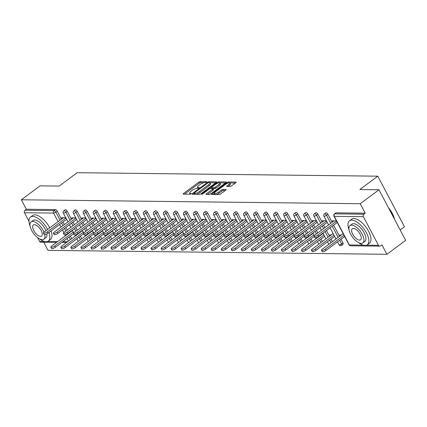 <?xml version="1.0" encoding="UTF-8"?>
<svg xmlns="http://www.w3.org/2000/svg" width="427" height="427" viewBox="0 0 427 427"><rect width="100%" height="100%" fill="white"/><g stroke="black" fill="none" stroke-linecap="round" stroke-linejoin="round"><path stroke-width="0.64" d="M206.673 182.164L206.817 181.721L200.119 181.64A1.174 0.342 -27.8 0 0 198.646 182.26L183.535 193.506A1.174 0.342 -27.8 0 0 183.124 194.061A1.174 0.342 -27.8 0 0 183.327 194.141L190.026 194.216L191.339 193.399L190.335 193.335A3.758 1.094 -27.8 0 1 189.7 193.084A3.758 1.094 -27.8 0 1 191.002 191.312L192.262 190.373A3.758 1.094 -27.8 0 1 196.97 188.398L198.865 187.976L199.147 187.586L198.144 187.522A3.758 1.094 -27.8 0 1 197.509 187.272A3.758 1.094 -27.8 0 1 198.811 185.499L200.071 184.56A3.758 1.094 -27.8 0 1 204.773 182.585L206.673 182.164M230.057 186.466A1.174 0.342 -27.8 0 0 231.525 185.846L235.763 182.692A1.174 0.342 -27.8 0 0 236.174 182.137A1.174 0.342 -27.8 0 0 235.976 182.057L228.53 181.971A1.174 0.342 -27.8 0 0 227.063 182.591L211.947 193.837A1.174 0.342 -27.8 0 0 211.541 194.392A1.174 0.342 -27.8 0 0 211.739 194.472L219.179 194.557A1.174 0.342 -27.8 0 0 220.652 193.938L225.771 190.127A1.174 0.342 -27.8 0 0 226.182 189.572A1.174 0.342 -27.8 0 0 225.984 189.492L222.798 189.455A1.174 0.342 -27.8 0 0 221.325 190.074L218.789 191.963A3.138 0.913 -27.8 0 1 214.322 193.41A3.138 0.913 -27.8 0 1 215.411 191.926L225.36 184.523A3.138 0.913 -27.8 0 1 229.827 183.076A3.138 0.913 -27.8 0 1 228.739 184.56L227.079 185.793A1.174 0.342 -27.8 0 0 226.673 186.348A1.174 0.342 -27.8 0 0 226.87 186.428L230.057 186.466M21.35 199.783L40.085 185.841L59.23 186.065L77.196 172.695L377.788 176.18L359.828 189.551L378.979 189.775L360.244 203.716L21.35 199.783L26.341 209.246L24.969 210.26L54.08 210.602L55.446 209.582L26.341 209.246M216.147 182.462A1.174 0.342 -27.8 0 0 216.558 181.907A1.174 0.342 -27.8 0 0 216.356 181.833L208.915 181.742A1.174 0.342 -27.8 0 0 207.447 182.361L192.331 193.612A1.174 0.342 -27.8 0 0 191.926 194.162A1.174 0.342 -27.8 0 0 192.123 194.242L199.564 194.328A1.174 0.342 -27.8 0 0 201.037 193.709L216.147 182.462M218.725 181.859L226.166 181.945A1.174 0.342 -27.8 0 1 226.363 182.019A1.174 0.342 -27.8 0 1 225.958 182.575L210.842 193.826A1.174 0.342 -27.8 0 1 209.374 194.44L206.188 194.408A1.174 0.342 -27.8 0 1 205.99 194.328A1.174 0.342 -27.8 0 1 206.396 193.773L212.529 189.209A1.174 0.342 -27.8 0 0 212.934 188.654A1.174 0.342 -27.8 0 0 212.737 188.579L210.623 188.553A1.174 0.342 -27.8 0 0 209.15 189.172L202.772 193.922L201.603 194.301L201.886 193.911L217.252 182.473A1.174 0.342 -27.8 0 1 218.725 181.859L219.216 182.799M400.168 229.972L404.465 226.774L377.788 176.18M56.54 242.392L40.848 242.21A1.793 1.511 -89.3 0 1 39.583 241.372L37.603 237.615M28.999 221.287L24.488 212.737A1.793 1.511 -89.3 0 1 24.969 210.26M43.735 242.242L48.021 250.377L386.915 254.305L405.65 240.364L378.979 189.775M360.244 203.716L365.229 213.174L363.863 214.194A1.793 1.511 90.7 0 0 363.377 216.665L378.477 245.301A1.793 1.511 90.7 0 0 379.742 246.139A1.793 1.511 90.7 0 0 380.558 245.867L381.93 244.847L386.915 254.305M69.574 232.688L69.42 232.389M62.161 218.624L61.675 217.701L65.779 217.749M70.658 231.882L70.113 231.877M327.861 214.253L326.495 215.267A1.793 0.811 53.3 0 0 324.728 213.74A1.793 0.811 -126.7 0 0 324.461 213.82L325.828 212.801A1.793 0.811 53.3 0 1 326.1 212.721A1.793 0.811 53.3 0 1 327.861 214.253L332.099 222.291M333.62 225.178L339.518 236.355M341.04 239.243L342.961 242.888A1.793 0.811 53.3 0 1 343.068 244.313L341.696 245.333A1.793 0.811 -126.7 0 0 341.589 243.902L342.961 242.888M363.377 216.665L334.272 216.329A1.793 1.511 90.7 0 1 334.752 213.858A1.793 0.811 -126.7 0 0 334.485 213.938L335.852 212.918A1.793 0.811 53.3 0 1 336.124 212.838L334.752 213.858L363.863 214.194M365.229 213.174L336.124 212.838M55.446 209.582A1.793 0.811 53.3 0 1 57.213 211.109L61.451 219.152M62.972 222.035L64.317 224.591M65.838 227.479L67.188 230.036M68.71 232.918L68.864 233.217M70.386 236.099L71.736 238.656M330.204 235.709L329.772 234.887L331.283 234.909M322.791 221.645L322.3 220.722L326.409 220.77M307.814 214.018L306.447 215.037A1.793 0.811 53.3 0 0 304.681 213.505A1.793 0.811 -126.7 0 0 304.408 213.585L305.78 212.566A1.793 0.811 53.3 0 1 306.052 212.491A1.793 0.811 53.3 0 1 307.814 214.018L312.052 222.056M313.573 224.944L314.923 227.5M316.444 230.383L317.789 232.939M319.311 235.827L319.471 236.12M320.992 239.008L322.337 241.565M310.157 235.48L309.997 235.181M311.235 234.674L310.691 234.669M302.738 221.416L302.252 220.492L306.362 220.54M287.766 213.783L286.4 214.802A1.793 0.811 53.3 0 0 284.633 213.276A1.793 0.811 -126.7 0 0 284.361 213.356L285.732 212.336A1.793 0.811 53.3 0 1 285.999 212.256A1.793 0.811 53.3 0 1 287.766 213.783L292.004 221.826M293.525 224.709L294.876 227.265M296.397 230.153L297.742 232.71M299.263 235.592L299.418 235.891M300.939 238.773L302.289 241.33M290.109 235.245L289.949 234.946M291.187 234.439L290.643 234.434M282.69 221.181L282.204 220.257L286.314 220.305M267.718 213.553L266.347 214.573A1.793 0.811 53.3 0 0 264.585 213.041A1.793 0.811 -126.7 0 0 264.313 213.121L265.685 212.102A1.793 0.811 53.3 0 1 265.952 212.022A1.793 0.811 53.3 0 1 267.718 213.553L271.956 221.592M273.477 224.479L274.828 227.036M276.349 229.918L277.694 232.475M279.215 235.362L279.37 235.656M280.891 238.544L282.242 241.1M270.056 235.01L269.901 234.717M271.14 234.209L270.595 234.204M262.642 220.946L262.157 220.022L266.267 220.07M247.671 213.319L246.299 214.338A1.793 0.811 53.3 0 0 244.538 212.811A1.793 0.811 -126.7 0 0 244.265 212.892L245.637 211.872A1.793 0.811 53.3 0 1 245.904 211.792A1.793 0.811 53.3 0 1 247.671 213.319L251.909 221.362M253.43 224.244L254.775 226.801M256.296 229.689L257.646 232.245M259.168 235.128L259.322 235.426M260.844 238.309L262.194 240.865M250.008 234.781L249.854 234.482M251.092 233.975L250.548 233.969M242.595 220.716L242.109 219.793L246.214 219.841M227.623 213.089L226.251 214.108A1.793 0.811 53.3 0 0 224.49 212.577A1.793 0.811 -126.7 0 0 224.218 212.657L225.584 211.637A1.793 0.811 53.3 0 1 225.856 211.557A1.793 0.811 53.3 0 1 227.623 213.089L231.861 221.127M233.382 224.015L234.727 226.572M236.248 229.454L237.599 232.01M239.12 234.898L239.275 235.192M240.796 238.079L242.146 240.636M229.961 234.546L229.806 234.252M231.044 233.745L230.495 233.734M222.547 220.481L222.061 219.558L226.166 219.606M207.57 212.854L206.204 213.874A1.793 0.811 53.3 0 0 204.442 212.347A1.793 0.811 -126.7 0 0 204.17 212.422L205.536 211.408A1.793 0.811 53.3 0 1 205.809 211.328A1.793 0.811 53.3 0 1 207.57 212.854L211.813 220.898M213.335 223.78L214.68 226.337M216.201 229.224L217.551 231.781M219.072 234.663L219.227 234.962M220.748 237.844L222.099 240.401M209.913 234.316L209.758 234.017M210.997 233.51L210.447 233.505M202.499 220.252L202.014 219.329L206.118 219.377M187.522 212.625L186.156 213.639A1.793 0.811 53.3 0 0 184.389 212.112A1.793 0.811 -126.7 0 0 184.122 212.192L185.489 211.173A1.793 0.811 53.3 0 1 185.761 211.093A1.793 0.811 53.3 0 1 187.522 212.625L191.766 220.663M193.287 223.551L194.632 226.102M196.153 228.989L197.504 231.546M199.025 234.434L199.179 234.727M200.701 237.615L202.046 240.171M189.866 234.081L189.711 233.788M190.944 233.275L190.399 233.27M182.452 220.017L181.966 219.094L186.071 219.142M167.475 212.39L166.108 213.409A1.793 0.811 53.3 0 0 164.342 211.877A1.793 0.811 -126.7 0 0 164.075 211.957L165.441 210.938A1.793 0.811 53.3 0 1 165.713 210.863A1.793 0.811 53.3 0 1 167.475 212.39L171.713 220.428M173.234 223.316L174.584 225.872M176.105 228.755L177.456 231.311M178.977 234.199L179.132 234.492M180.653 237.38L181.998 239.937M169.818 233.852L169.663 233.553M170.896 233.046L170.352 233.041M162.404 219.782L161.913 218.864L166.023 218.912M147.427 212.155L146.061 213.174A1.793 0.811 53.3 0 0 144.294 211.648A1.793 0.811 -126.7 0 0 144.027 211.728L145.393 210.708A1.793 0.811 53.3 0 1 145.666 210.628A1.793 0.811 53.3 0 1 147.427 212.155L151.665 220.199M153.186 223.081L154.537 225.637M156.058 228.525L157.403 231.082M158.924 233.964L159.084 234.263M160.605 237.145L161.95 239.702M149.77 233.617L149.615 233.318M150.848 232.811L150.304 232.806M142.356 219.553L141.865 218.629L145.975 218.677M127.379 211.925L126.013 212.945A1.793 0.811 53.3 0 0 124.246 211.413A1.793 0.811 -126.7 0 0 123.974 211.493L125.346 210.474A1.793 0.811 53.3 0 1 125.618 210.394A1.793 0.811 53.3 0 1 127.379 211.925L131.617 219.964M133.139 222.851L134.489 225.408M136.01 228.29L137.355 230.847M138.876 233.734L139.037 234.028M140.558 236.916L141.903 239.472M129.723 233.382L129.562 233.089M130.801 232.582L130.256 232.576M122.303 219.318L121.818 218.394L125.928 218.443M107.332 211.691L105.96 212.71A1.793 0.811 53.3 0 0 104.199 211.184A1.793 0.811 -126.7 0 0 103.926 211.264L105.298 210.244A1.793 0.811 53.3 0 1 105.565 210.164A1.793 0.811 53.3 0 1 107.332 211.691L111.57 219.734M113.091 222.616L114.441 225.173M115.963 228.061L117.308 230.617M118.829 233.5L118.984 233.799M120.505 236.681L121.855 239.237M109.675 233.153L109.515 232.854M110.753 232.347L110.209 232.341M102.256 219.088L101.77 218.165L105.88 218.213M87.284 211.461L85.912 212.481A1.793 0.811 53.3 0 0 84.151 210.949A1.793 0.811 -126.7 0 0 83.879 211.029L85.251 210.009A1.793 0.811 53.3 0 1 85.517 209.929A1.793 0.811 53.3 0 1 87.284 211.461L91.522 219.499M93.043 222.387L94.394 224.944M95.915 227.826L97.26 230.383M98.781 233.27L98.936 233.564M100.457 236.451L101.807 239.008M89.622 232.918L89.467 232.624M90.705 232.117L90.161 232.107M82.208 218.854L81.722 217.93L85.832 217.978M67.236 211.226L65.865 212.246A1.793 0.811 53.3 0 0 64.103 210.719A1.793 0.811 -126.7 0 0 63.831 210.794L65.203 209.78A1.793 0.811 53.3 0 1 65.47 209.7A1.793 0.811 53.3 0 1 67.236 211.226L71.474 219.27M72.996 222.152L74.341 224.709M75.862 227.596L77.212 230.153M78.733 233.035L78.888 233.334M80.409 236.216L81.76 238.773M72.184 218.736L71.699 217.818L75.803 217.861M79.598 232.8L79.443 232.507M80.682 232L80.137 231.994M77.26 211.344L75.889 212.363A1.793 0.811 53.3 0 0 74.127 210.831A1.793 0.811 -126.7 0 0 73.855 210.911L75.227 209.892A1.793 0.811 53.3 0 1 75.494 209.812A1.793 0.811 53.3 0 1 77.26 211.344L81.498 219.382M83.019 222.27L84.365 224.826M85.886 227.708L87.236 230.265M88.757 233.153L88.912 233.446M90.433 236.334L91.784 238.89M92.232 218.971L91.746 218.048L95.856 218.096M99.651 233.035L99.491 232.742M100.729 232.229L100.185 232.224M97.308 211.578L95.936 212.593A1.793 0.811 53.3 0 0 94.175 211.066A1.793 0.811 -126.7 0 0 93.903 211.146L95.274 210.127A1.793 0.811 53.3 0 1 95.541 210.047A1.793 0.811 53.3 0 1 97.308 211.578L101.546 219.617M103.067 222.499L104.418 225.056M105.939 227.943L107.284 230.5M108.805 233.382L108.96 233.681M110.481 236.563L111.831 239.12M112.28 219.206L111.794 218.282L115.904 218.33M119.699 233.27L119.539 232.971M120.777 232.464L120.233 232.459M117.356 211.808L115.989 212.827A1.793 0.811 53.3 0 0 114.222 211.296A1.793 0.811 -126.7 0 0 113.95 211.376L115.322 210.356A1.793 0.811 53.3 0 1 115.589 210.281A1.793 0.811 53.3 0 1 117.356 211.808L121.594 219.846M123.115 222.734L124.465 225.291M125.986 228.178L127.331 230.729M128.853 233.617L129.007 233.916M130.529 236.798L131.879 239.355M132.327 219.435L131.842 218.512L135.951 218.56M139.746 233.5L139.586 233.206M140.825 232.699L140.28 232.688M137.403 212.043L136.037 213.062A1.793 0.811 53.3 0 0 134.27 211.53A1.793 0.811 -126.7 0 0 133.998 211.611L135.37 210.591A1.793 0.811 53.3 0 1 135.642 210.511A1.793 0.811 53.3 0 1 137.403 212.043L141.641 220.081M143.162 222.969L144.513 225.525M146.034 228.408L147.379 230.964M148.9 233.852L149.06 234.145M150.582 237.033L151.927 239.59M152.38 219.67L151.889 218.747L155.999 218.795M159.794 233.734L159.639 233.436M160.872 232.928L160.328 232.923M157.451 212.272L156.085 213.292A1.793 0.811 53.3 0 0 154.318 211.765A1.793 0.811 -126.7 0 0 154.051 211.84L155.417 210.826A1.793 0.811 53.3 0 1 155.69 210.746A1.793 0.811 53.3 0 1 157.451 212.272L161.689 220.316M163.21 223.198L164.56 225.755M166.082 228.642L167.427 231.199M168.948 234.081L169.108 234.38M170.629 237.263L171.974 239.819M172.428 219.9L171.942 218.976L176.047 219.024M179.842 233.964L179.687 233.67M180.92 233.163L180.375 233.158M177.499 212.507L176.132 213.527A1.793 0.811 53.3 0 0 174.365 211.995A1.793 0.811 -126.7 0 0 174.099 212.075L175.465 211.055A1.793 0.811 53.3 0 1 175.737 210.975A1.793 0.811 53.3 0 1 177.499 212.507L181.742 220.545M183.263 223.433L184.608 225.99M186.129 228.872L187.48 231.429M189.001 234.316L189.156 234.61M190.677 237.497L192.022 240.054M192.476 220.135L191.99 219.211L196.094 219.259M199.889 234.199L199.735 233.9M200.968 233.393L200.423 233.388M197.546 212.737L196.18 213.756A1.793 0.811 53.3 0 0 194.418 212.23A1.793 0.811 -126.7 0 0 194.146 212.31L195.513 211.29A1.793 0.811 53.3 0 1 195.785 211.21A1.793 0.811 53.3 0 1 197.546 212.737L201.79 220.78M203.311 223.663L204.656 226.219M206.177 229.107L207.527 231.664M209.049 234.546L209.203 234.845M210.724 237.727L212.07 240.284M212.523 220.364L212.038 219.446L216.142 219.489M219.937 234.428L219.782 234.135M221.021 233.628L220.471 233.622M217.599 212.972L216.227 213.991A1.793 0.811 53.3 0 0 214.466 212.459A1.793 0.811 -126.7 0 0 214.194 212.539L215.56 211.52A1.793 0.811 53.3 0 1 215.832 211.445A1.793 0.811 53.3 0 1 217.599 212.972L221.837 221.01M223.358 223.897L224.703 226.454M226.225 229.336L227.575 231.893M229.096 234.781L229.251 235.074M230.772 237.962L232.123 240.518M232.571 220.599L232.085 219.675L236.19 219.724M239.985 234.663L239.83 234.37M241.068 233.857L240.518 233.852M237.647 213.206L236.275 214.221A1.793 0.811 53.3 0 0 234.514 212.694A1.793 0.811 -126.7 0 0 234.242 212.774L235.608 211.755A1.793 0.811 53.3 0 1 235.88 211.675A1.793 0.811 53.3 0 1 237.647 213.206L241.885 221.245M243.406 224.127L244.751 226.684M246.272 229.571L247.623 232.128M249.144 235.01L249.299 235.309M250.82 238.191L252.17 240.748M252.619 220.834L252.133 219.91L256.237 219.958M260.032 234.898L259.878 234.599M261.116 234.092L260.571 234.087M257.695 213.436L256.323 214.455A1.793 0.811 53.3 0 0 254.561 212.929A1.793 0.811 -126.7 0 0 254.289 213.004L255.661 211.984A1.793 0.811 53.3 0 1 255.928 211.909A1.793 0.811 53.3 0 1 257.695 213.436L261.932 221.474M263.454 224.362L264.804 226.918M266.325 229.806L267.67 232.363M269.191 235.245L269.346 235.544M270.867 238.426L272.218 240.983M272.666 221.063L272.18 220.14L276.29 220.188M280.085 235.128L279.925 234.834M281.163 234.327L280.619 234.316M277.742 213.671L276.37 214.69A1.793 0.811 53.3 0 0 274.609 213.158A1.793 0.811 -126.7 0 0 274.337 213.238L275.709 212.219A1.793 0.811 53.3 0 1 275.975 212.139A1.793 0.811 53.3 0 1 277.742 213.671L281.98 221.709M283.501 224.597L284.852 227.153M286.373 230.036L287.718 232.592M289.239 235.48L289.394 235.773M290.915 238.661L292.265 241.218M292.714 221.298L292.228 220.375L296.338 220.423M300.133 235.362L299.973 235.063M301.211 234.556L300.667 234.551M297.79 213.9L296.423 214.92A1.793 0.811 53.3 0 0 294.657 213.393A1.793 0.811 -126.7 0 0 294.384 213.468L295.756 212.454A1.793 0.811 53.3 0 1 296.023 212.374A1.793 0.811 53.3 0 1 297.79 213.9L302.028 221.944M303.549 224.826L304.899 227.383M306.421 230.27L307.766 232.827M309.287 235.709L309.447 236.008M310.968 238.89L312.313 241.447M312.761 221.528L312.276 220.604L316.386 220.652M320.181 235.592L320.026 235.298M321.259 234.791L320.714 234.786M317.837 214.135L316.471 215.155A1.793 0.811 53.3 0 0 314.704 213.623A1.793 0.811 -126.7 0 0 314.437 213.703L315.804 212.683A1.793 0.811 53.3 0 1 316.076 212.603A1.793 0.811 53.3 0 1 317.837 214.135L322.075 222.173M323.597 225.061L324.947 227.618M326.468 230.5L329.495 236.238M331.016 239.125L332.361 241.682M332.814 221.762L332.323 220.839L336.433 220.887M340.228 235.827L339.796 235.005L341.306 235.021M197.509 187.272L198.043 188.286A3.758 1.094 -27.8 0 0 198.096 188.36M189.7 193.084L190.234 194.098A3.758 1.094 -27.8 0 0 190.287 194.173M203.946 182.692L200.653 182.655A1.174 0.342 -27.8 0 0 199.179 183.274L184.56 194.157M194.066 193.725L193.356 194.258M215.656 182.825L209.87 182.761M208.435 182.628L194.141 192.935L193.853 193.319L194.909 193.388A3.758 1.094 -27.8 0 0 199.612 191.408L208.68 184.661A3.758 1.094 -27.8 0 0 209.983 182.884A3.758 1.094 -27.8 0 0 209.347 182.639L208.435 182.628M196.271 194.29A3.758 1.094 -27.8 0 0 200.146 192.422L199.612 191.408M209.983 182.884L210.516 183.898A3.758 1.094 -27.8 0 1 209.214 185.67L200.146 192.422M219.862 182.879L225.467 182.943M207.421 194.418L213.062 190.223A1.174 0.342 -27.8 0 0 213.468 189.668L212.934 188.654M210.97 188.558L211.787 187.955M218.886 184.475A3.138 0.913 -27.8 0 0 219.974 182.996A3.138 0.913 -27.8 0 0 215.512 184.437L212.005 187.047A1.174 0.342 -27.8 0 0 211.6 187.602A1.174 0.342 -27.8 0 0 211.797 187.677L213.911 187.704A1.174 0.342 -27.8 0 0 215.379 187.085L218.886 184.475L219.419 185.489A3.138 0.913 -27.8 0 0 220.508 184.005L219.974 182.996M219.419 185.489L215.913 188.099A1.174 0.342 -27.8 0 1 214.445 188.718L212.956 188.697M229.827 183.076L230.361 184.09A3.138 0.913 -27.8 0 1 229.272 185.574L228.103 186.439M214.322 193.41L214.856 194.424A3.138 0.913 -27.8 0 0 214.925 194.509M216.158 194.52A3.138 0.913 -27.8 0 0 219.318 192.977L218.789 191.963M225.285 190.49L223.332 190.469A1.174 0.342 -27.8 0 0 221.859 191.088L219.318 192.977M214.349 193.458L212.972 194.482M235.272 183.055L229.758 182.991M54.667 245.968L55.361 247.286A2.69 0.785 152.2 0 1 51.534 248.519L50.84 247.206A2.69 0.785 -27.8 0 0 54.667 245.968L73.337 232.074M72.51 230.505L51.774 245.936A2.69 0.785 -27.8 0 0 50.84 247.206M55.361 247.286L73.609 233.702M63.372 217.717L44.36 231.872A2.69 0.785 -27.8 0 0 43.426 233.142A2.69 0.785 -27.8 0 0 47.253 231.904L47.947 233.217A2.69 0.785 152.2 0 1 44.12 234.455L43.426 233.142M66.612 219.323L47.947 233.217M65.918 218.01L47.253 231.904M39.62 238.901A14.945 6.757 -126.7 0 0 46.1 241.725A14.945 6.757 -126.7 0 0 48.352 241.068A14.945 6.757 -126.7 0 0 48.929 232.485M47.605 229.454A14.945 6.757 -126.7 0 0 32.762 216.43A14.945 6.757 -126.7 0 0 30.509 217.092A14.945 6.757 -126.7 0 0 30.077 226.075M48.352 241.068L50.487 239.472A14.945 6.757 -126.7 0 0 51.069 230.895M49.745 227.863A14.945 6.757 -126.7 0 0 34.897 214.84A14.945 6.757 -126.7 0 0 32.644 215.502L30.509 217.092M43.986 232.176A10.76 4.862 -126.7 0 0 32.66 221.437A10.76 4.862 -126.7 0 0 31.038 221.912L33.007 220.449A10.76 4.862 53.3 0 1 34.63 219.974A10.76 4.862 53.3 0 1 45.945 230.692M46.869 233.895A10.76 4.862 53.3 0 1 45.854 237.711L43.885 239.173A10.76 4.862 -126.7 0 0 44.771 234.626M31.038 221.912A10.76 4.862 -126.7 0 0 32.553 231.984A10.76 4.862 -126.7 0 0 42.262 239.648A10.76 4.862 -126.7 0 0 43.885 239.173M34.368 224.677A6.933 3.133 -126.7 0 0 33.322 224.981A6.933 3.133 -126.7 0 0 34.299 231.471A6.933 3.133 -126.7 0 0 40.554 236.414A6.933 3.133 -126.7 0 0 41.6 236.104A6.933 3.133 -126.7 0 0 40.624 229.614A6.933 3.133 -126.7 0 0 34.368 224.677M388.469 207.773A14.587 6.597 53.3 0 1 394.447 219.11M394.297 218.832A14.945 6.757 -126.7 0 0 388.821 208.44M358.595 242.6A14.945 6.757 -126.7 0 0 365.069 245.429A14.945 6.757 -126.7 0 0 367.327 244.767A14.945 6.757 -126.7 0 0 365.224 230.783A14.945 6.757 -126.7 0 0 351.736 220.129A14.945 6.757 -126.7 0 0 349.478 220.791A14.945 6.757 -126.7 0 0 349.051 229.774M367.327 244.767L369.462 243.176A14.945 6.757 -126.7 0 0 367.359 229.187A14.945 6.757 -126.7 0 0 353.871 218.539A14.945 6.757 -126.7 0 0 351.618 219.2L349.478 220.791M350.012 225.611L351.976 224.148A10.76 4.862 53.3 0 1 353.599 223.673A10.76 4.862 53.3 0 1 363.313 231.338A10.76 4.862 53.3 0 1 364.823 241.41L362.859 242.872A10.76 4.862 -126.7 0 0 361.343 232.806A10.76 4.862 -126.7 0 0 351.634 225.136A10.76 4.862 -126.7 0 0 350.012 225.611A10.76 4.862 -126.7 0 0 351.522 235.683A10.76 4.862 -126.7 0 0 361.237 243.347A10.76 4.862 -126.7 0 0 362.859 242.872M353.342 228.376A6.933 3.133 -126.7 0 0 352.296 228.68A6.933 3.133 -126.7 0 0 353.268 235.17A6.933 3.133 -126.7 0 0 359.529 240.113A6.933 3.133 -126.7 0 0 360.575 239.803A6.933 3.133 -126.7 0 0 359.598 233.318A6.933 3.133 -126.7 0 0 353.342 228.376M64.691 246.085L65.384 247.398A2.69 0.785 152.2 0 1 61.557 248.637L60.869 247.324A2.69 0.785 -27.8 0 0 64.691 246.085L83.361 232.192M82.534 230.623L61.798 246.053A2.69 0.785 -27.8 0 0 60.869 247.324M65.384 247.398L83.633 233.82M74.714 246.203L75.408 247.516A2.69 0.785 152.2 0 1 71.587 248.754L70.893 247.441A2.69 0.785 -27.8 0 0 74.714 246.203L93.385 232.309M92.558 230.735L71.827 246.165A2.69 0.785 -27.8 0 0 70.893 247.441M75.408 247.516L93.657 233.932M84.738 246.315L85.432 247.633A2.69 0.785 152.2 0 1 81.61 248.872L80.916 247.553A2.69 0.785 -27.8 0 0 84.738 246.315L103.409 232.421M102.581 230.852L81.851 246.283A2.69 0.785 -27.8 0 0 80.916 247.553M85.432 247.633L103.681 234.049M94.762 246.432L95.456 247.751A2.69 0.785 152.2 0 1 91.634 248.989L90.94 247.671A2.69 0.785 -27.8 0 0 94.762 246.432L113.433 232.539M112.605 230.97L91.874 246.4A2.69 0.785 -27.8 0 0 90.94 247.671M95.456 247.751L113.705 234.167M104.786 246.55L105.48 247.863A2.69 0.785 152.2 0 1 101.658 249.101L100.964 247.788A2.69 0.785 -27.8 0 0 104.786 246.55L123.456 232.656M122.629 231.087L101.898 246.518A2.69 0.785 -27.8 0 0 100.964 247.788M105.48 247.863L123.729 234.284M73.396 217.834L54.384 231.989A2.69 0.785 -27.8 0 0 53.45 233.259A2.69 0.785 -27.8 0 0 57.277 232.021L57.971 233.334A2.69 0.785 152.2 0 1 54.144 234.572L53.45 233.259M76.636 219.441L57.971 233.334M75.942 218.128L57.277 232.021M83.42 217.951L64.408 232.101A2.69 0.785 -27.8 0 0 63.474 233.377A2.69 0.785 -27.8 0 0 67.301 232.139L67.994 233.452A2.69 0.785 152.2 0 1 64.167 234.69L63.474 233.377M86.66 219.558L67.994 233.452M85.966 218.24L67.301 232.139M93.449 218.069L74.431 232.219A2.69 0.785 -27.8 0 0 73.497 233.489A2.69 0.785 -27.8 0 0 77.324 232.251L78.018 233.569A2.69 0.785 152.2 0 1 74.191 234.807L73.497 233.489M96.683 219.675L78.018 233.569M95.995 218.357L77.324 232.251M103.473 218.186L84.455 232.336A2.69 0.785 -27.8 0 0 83.521 233.606A2.69 0.785 -27.8 0 0 87.348 232.368L88.042 233.686A2.69 0.785 152.2 0 1 84.215 234.925L83.521 233.606M106.713 219.788L88.042 233.686M106.019 218.475L87.348 232.368M113.497 218.298L94.479 232.453A2.69 0.785 -27.8 0 0 93.545 233.724A2.69 0.785 -27.8 0 0 97.372 232.485L98.066 233.799A2.69 0.785 152.2 0 1 94.239 235.037L93.545 233.724M116.736 219.905L98.066 233.799M116.043 218.592L97.372 232.485M114.81 246.667L115.503 247.98A2.69 0.785 152.2 0 1 111.682 249.219L110.988 247.906A2.69 0.785 -27.8 0 0 114.81 246.667L133.48 232.774M132.653 231.204L111.922 246.635A2.69 0.785 -27.8 0 0 110.988 247.906M115.503 247.98L133.758 234.396M123.52 218.416L104.503 232.566A2.69 0.785 -27.8 0 0 103.574 233.841A2.69 0.785 -27.8 0 0 107.396 232.603L108.09 233.916A2.69 0.785 152.2 0 1 104.263 235.154L103.574 233.841M126.76 220.022L108.09 233.916M126.066 218.709L107.396 232.603M124.839 246.785L125.527 248.098A2.69 0.785 152.2 0 1 121.706 249.336L121.012 248.018A2.69 0.785 -27.8 0 0 124.839 246.785L143.504 232.886M142.677 231.317L121.946 246.747A2.69 0.785 -27.8 0 0 121.012 248.018M125.527 248.098L143.782 234.514M133.544 218.533L114.527 232.683A2.69 0.785 -27.8 0 0 113.598 233.953A2.69 0.785 -27.8 0 0 117.42 232.72L118.114 234.033A2.69 0.785 152.2 0 1 114.292 235.272L113.598 233.953M136.784 220.14L118.114 234.033M136.09 218.821L117.42 232.72M134.863 246.897L135.556 248.215A2.69 0.785 152.2 0 1 131.73 249.453L131.036 248.135A2.69 0.785 -27.8 0 0 134.863 246.897L153.528 233.003M152.701 231.434L131.97 246.865A2.69 0.785 -27.8 0 0 131.036 248.135M135.556 248.215L153.805 234.631M143.568 218.651L124.556 232.8A2.69 0.785 -27.8 0 0 123.622 234.071A2.69 0.785 -27.8 0 0 127.443 232.832L128.137 234.151A2.69 0.785 152.2 0 1 124.316 235.389L123.622 234.071M146.808 220.257L128.137 234.151M146.114 218.939L127.443 232.832M144.886 247.014L145.58 248.333A2.69 0.785 152.2 0 1 141.753 249.571L141.059 248.252A2.69 0.785 -27.8 0 0 144.886 247.014L163.552 233.121M162.724 231.551L141.994 246.982A2.69 0.785 -27.8 0 0 141.059 248.252M145.58 248.333L163.829 234.749M153.592 218.768L134.58 232.918A2.69 0.785 -27.8 0 0 133.646 234.188A2.69 0.785 -27.8 0 0 137.467 232.95L138.161 234.268A2.69 0.785 152.2 0 1 134.34 235.501L133.646 234.188M156.832 220.369L138.161 234.268M156.138 219.056L137.467 232.95M154.91 247.132L155.604 248.445A2.69 0.785 152.2 0 1 151.777 249.683L151.083 248.37A2.69 0.785 -27.8 0 0 154.91 247.132L173.575 233.238M172.748 231.669L152.017 247.1A2.69 0.785 -27.8 0 0 151.083 248.37M155.604 248.445L173.853 234.866M163.616 218.88L144.604 233.035A2.69 0.785 -27.8 0 0 143.669 234.306A2.69 0.785 -27.8 0 0 147.491 233.067L148.185 234.38A2.69 0.785 152.2 0 1 144.363 235.619L143.669 234.306M166.856 220.487L148.185 234.38M166.162 219.174L147.491 233.067M164.934 247.249L165.628 248.562A2.69 0.785 152.2 0 1 161.801 249.8L161.107 248.487A2.69 0.785 -27.8 0 0 164.934 247.249L183.599 233.355M182.772 231.786L162.041 247.212A2.69 0.785 -27.8 0 0 161.107 248.487M165.628 248.562L183.877 234.978M173.64 218.998L154.627 233.147A2.69 0.785 -27.8 0 0 153.693 234.423A2.69 0.785 -27.8 0 0 157.515 233.185L158.209 234.498A2.69 0.785 152.2 0 1 154.387 235.736L153.693 234.423M176.879 220.604L158.209 234.498M176.186 219.291L157.515 233.185M174.958 247.366L175.652 248.679A2.69 0.785 152.2 0 1 171.825 249.918L171.131 248.599A2.69 0.785 -27.8 0 0 174.958 247.366L193.623 233.468M192.796 231.898L172.065 247.329A2.69 0.785 -27.8 0 0 171.131 248.599M175.652 248.679L193.901 235.096M183.663 219.115L164.651 233.265A2.69 0.785 -27.8 0 0 163.717 234.535A2.69 0.785 -27.8 0 0 167.544 233.297L168.233 234.615A2.69 0.785 152.2 0 1 164.411 235.853L163.717 234.535M186.903 220.722L168.233 234.615M186.209 219.403L167.544 233.297M184.982 247.479L185.676 248.797A2.69 0.785 152.2 0 1 181.849 250.035L181.155 248.717A2.69 0.785 -27.8 0 0 184.982 247.479L203.647 233.585M202.82 232.016L182.089 247.446A2.69 0.785 -27.8 0 0 181.155 248.717M185.676 248.797L203.925 235.213M193.687 219.232L174.675 233.382A2.69 0.785 -27.8 0 0 173.741 234.653A2.69 0.785 -27.8 0 0 177.568 233.414L178.262 234.733A2.69 0.785 152.2 0 1 174.435 235.971L173.741 234.653M196.927 220.839L178.262 234.733M196.233 219.521L177.568 233.414M195.006 247.596L195.699 248.914A2.69 0.785 152.2 0 1 191.872 250.147L191.179 248.834A2.69 0.785 -27.8 0 0 195.006 247.596L213.671 233.702M212.843 232.133L192.113 247.564A2.69 0.785 -27.8 0 0 191.179 248.834M195.699 248.914L213.948 235.33M203.711 219.345L184.699 233.5A2.69 0.785 -27.8 0 0 183.765 234.77A2.69 0.785 -27.8 0 0 187.592 233.532L188.286 234.845A2.69 0.785 152.2 0 1 184.459 236.083L183.765 234.77M206.951 220.951L188.286 234.845M206.257 219.638L187.592 233.532M205.029 247.713L205.723 249.026A2.69 0.785 152.2 0 1 201.896 250.265L201.202 248.952A2.69 0.785 -27.8 0 0 205.029 247.713L223.7 233.82M222.867 232.251L202.136 247.681A2.69 0.785 -27.8 0 0 201.202 248.952M205.723 249.026L223.972 235.448M213.735 219.462L194.723 233.617A2.69 0.785 -27.8 0 0 193.789 234.887A2.69 0.785 -27.8 0 0 197.616 233.649L198.309 234.962A2.69 0.785 152.2 0 1 194.482 236.2L193.789 234.887M216.975 221.069L198.309 234.962M216.281 219.756L197.616 233.649M215.053 247.831L215.747 249.144A2.69 0.785 152.2 0 1 211.92 250.382L211.226 249.069A2.69 0.785 -27.8 0 0 215.053 247.831L233.724 233.937M232.896 232.363L212.16 247.793A2.69 0.785 -27.8 0 0 211.226 249.069M215.747 249.144L233.996 235.56M223.759 219.579L204.746 233.729A2.69 0.785 -27.8 0 0 203.812 235.005A2.69 0.785 -27.8 0 0 207.639 233.766L208.333 235.08A2.69 0.785 152.2 0 1 204.506 236.318L203.812 235.005M226.999 221.186L208.333 235.08M226.305 219.868L207.639 233.766M225.077 247.943L225.771 249.261A2.69 0.785 152.2 0 1 221.944 250.5L221.25 249.181A2.69 0.785 -27.8 0 0 225.077 247.943L243.748 234.049M242.92 232.48L222.184 247.911A2.69 0.785 -27.8 0 0 221.25 249.181M225.771 249.261L244.02 235.677M233.782 219.697L214.77 233.847A2.69 0.785 -27.8 0 0 213.836 235.117A2.69 0.785 -27.8 0 0 217.663 233.879L218.357 235.197A2.69 0.785 152.2 0 1 214.53 236.435L213.836 235.117M237.022 221.303L218.357 235.197M236.328 219.985L217.663 233.879M235.101 248.06L235.795 249.379A2.69 0.785 152.2 0 1 231.968 250.617L231.279 249.299A2.69 0.785 -27.8 0 0 235.101 248.06L253.771 234.167M252.944 232.598L232.208 248.028A2.69 0.785 -27.8 0 0 231.279 249.299M235.795 249.379L254.044 235.795M243.806 219.814L224.794 233.964A2.69 0.785 -27.8 0 0 223.86 235.234A2.69 0.785 -27.8 0 0 227.687 233.996L228.381 235.314A2.69 0.785 152.2 0 1 224.554 236.553L223.86 235.234M247.046 221.421L228.381 235.314M246.352 220.102L227.687 233.996M245.125 248.178L245.819 249.491A2.69 0.785 152.2 0 1 241.997 250.729L241.303 249.416A2.69 0.785 -27.8 0 0 245.125 248.178L263.795 234.284M262.968 232.715L242.232 248.146A2.69 0.785 -27.8 0 0 241.303 249.416M245.819 249.491L264.067 235.912M253.83 219.926L234.818 234.081A2.69 0.785 -27.8 0 0 233.884 235.352A2.69 0.785 -27.8 0 0 237.711 234.113L238.405 235.426A2.69 0.785 152.2 0 1 234.578 236.665L233.884 235.352M257.07 221.533L238.405 235.426M256.376 220.22L237.711 234.113M255.149 248.295L255.842 249.608A2.69 0.785 152.2 0 1 252.021 250.846L251.327 249.533A2.69 0.785 -27.8 0 0 255.149 248.295L273.819 234.402M272.992 232.832L252.261 248.263A2.69 0.785 -27.8 0 0 251.327 249.533M255.842 249.608L274.091 236.03M263.854 220.044L244.842 234.193A2.69 0.785 -27.8 0 0 243.908 235.469A2.69 0.785 -27.8 0 0 247.735 234.231L248.429 235.544A2.69 0.785 152.2 0 1 244.602 236.782L243.908 235.469M267.094 221.65L248.429 235.544M266.405 220.337L247.735 234.231M265.172 248.413L265.866 249.726A2.69 0.785 152.2 0 1 262.045 250.964L261.351 249.651A2.69 0.785 -27.8 0 0 265.172 248.413L283.843 234.514M283.016 232.945L262.285 248.375A2.69 0.785 -27.8 0 0 261.351 249.651M265.866 249.726L284.115 236.142M273.883 220.161L254.866 234.311A2.69 0.785 -27.8 0 0 253.932 235.581A2.69 0.785 -27.8 0 0 257.759 234.348L258.452 235.661A2.69 0.785 152.2 0 1 254.625 236.9L253.932 235.581M277.118 221.768L258.452 235.661M276.429 220.449L257.759 234.348M275.196 248.525L275.89 249.843A2.69 0.785 152.2 0 1 272.068 251.081L271.375 249.763A2.69 0.785 -27.8 0 0 275.196 248.525L293.867 234.631M293.039 233.062L272.309 248.493A2.69 0.785 -27.8 0 0 271.375 249.763M275.89 249.843L294.139 236.259M283.907 220.279L264.889 234.428A2.69 0.785 -27.8 0 0 263.955 235.699A2.69 0.785 -27.8 0 0 267.782 234.46L268.476 235.779A2.69 0.785 152.2 0 1 264.649 237.017L263.955 235.699M287.147 221.885L268.476 235.779M286.453 220.567L267.782 234.46M285.22 248.642L285.914 249.96A2.69 0.785 152.2 0 1 282.092 251.199L281.398 249.88A2.69 0.785 -27.8 0 0 285.22 248.642L303.891 234.749M303.063 233.179L282.332 248.61A2.69 0.785 -27.8 0 0 281.398 249.88M285.914 249.96L304.163 236.377M293.931 220.396L274.913 234.546A2.69 0.785 -27.8 0 0 273.979 235.816A2.69 0.785 -27.8 0 0 277.806 234.578L278.5 235.896A2.69 0.785 152.2 0 1 274.673 237.129L273.979 235.816M297.171 221.997L278.5 235.896M296.477 220.684L277.806 234.578M295.249 248.76L295.938 250.073A2.69 0.785 152.2 0 1 292.116 251.311L291.422 249.998A2.69 0.785 -27.8 0 0 295.249 248.76L313.914 234.866M313.087 233.297L292.356 248.727A2.69 0.785 -27.8 0 0 291.422 249.998M295.938 250.073L314.192 236.494M303.955 220.508L284.937 234.663A2.69 0.785 -27.8 0 0 284.008 235.934A2.69 0.785 -27.8 0 0 287.83 234.695L288.524 236.008A2.69 0.785 152.2 0 1 284.697 237.247L284.008 235.934M307.194 222.115L288.524 236.008M306.501 220.802L287.83 234.695M305.273 248.877L305.967 250.19A2.69 0.785 152.2 0 1 302.14 251.428L301.446 250.115A2.69 0.785 -27.8 0 0 305.273 248.877L323.938 234.983M323.111 233.414L302.38 248.84A2.69 0.785 -27.8 0 0 301.446 250.115M305.967 250.19L324.632 236.296M313.978 220.626L294.966 234.775A2.69 0.785 -27.8 0 0 294.032 236.051A2.69 0.785 -27.8 0 0 297.854 234.813L298.548 236.126A2.69 0.785 152.2 0 1 294.726 237.364L294.032 236.051M317.218 222.232L298.548 236.126M316.524 220.919L297.854 234.813M315.297 248.994L315.991 250.307A2.69 0.785 152.2 0 1 312.164 251.546L311.47 250.227A2.69 0.785 -27.8 0 0 315.297 248.994L333.962 235.096M333.135 233.526L312.404 248.957A2.69 0.785 -27.8 0 0 311.47 250.227M315.991 250.307L334.656 236.414M324.002 220.743L304.99 234.893A2.69 0.785 -27.8 0 0 304.056 236.163A2.69 0.785 -27.8 0 0 307.878 234.93L308.572 236.243A2.69 0.785 152.2 0 1 304.75 237.481L304.056 236.163M327.242 222.35L308.572 236.243M326.548 221.031L307.878 234.93M325.321 249.106L326.014 250.425A2.69 0.785 152.2 0 1 322.188 251.663L321.494 250.345A2.69 0.785 -27.8 0 0 325.321 249.106L343.986 235.213M343.159 233.644L322.428 249.074A2.69 0.785 -27.8 0 0 321.494 250.345M326.014 250.425L344.68 236.531M334.026 220.86L315.014 235.01A2.69 0.785 -27.8 0 0 314.08 236.28A2.69 0.785 -27.8 0 0 317.901 235.042L318.595 236.361A2.69 0.785 152.2 0 1 314.774 237.599L314.08 236.28M337.266 222.467L318.595 236.361M336.572 221.149L317.901 235.042M39.583 241.372L44.264 241.426M47.637 241.463L57.629 241.581M62.94 241.639L67.653 241.698M68.395 241.143L67.044 238.586M65.523 235.699L65.064 234.823M63.869 232.56L62.502 229.961M60.981 227.079L59.631 224.522M58.109 221.634L53.594 213.073L24.488 212.737M57.213 211.109L55.841 212.128A1.793 0.523 -27.8 0 1 53.594 213.073A1.793 1.511 -89.3 0 1 54.08 210.602A1.793 0.811 53.3 0 1 55.841 212.128L60.079 220.172M334.485 213.938A1.793 1.793 0 0 0 333.967 216.211A1.793 0.523 152.2 0 0 334.272 216.329L349.366 244.965L363.233 245.125M366.612 245.162L378.477 245.301M333.967 216.211L349.067 244.847A1.793 0.523 152.2 0 0 349.366 244.965A1.793 1.511 90.7 0 0 350.631 245.803L379.742 246.139M61.6 223.054L62.95 225.611M64.472 228.498L65.817 231.055M67.322 233.9L67.498 234.236M69.019 237.118L70.364 239.675M70.103 220.284L65.865 212.246A1.793 0.523 -27.8 0 1 63.618 213.19A1.793 0.523 152.2 0 1 63.313 213.073L67.962 221.88M71.624 223.172L72.974 225.728M74.495 228.61L75.846 231.167M77.346 234.017L77.522 234.348M79.043 237.236L80.388 239.793M73.855 210.911A1.793 1.793 0 0 0 73.343 213.185A1.793 0.523 152.2 0 0 73.641 213.308A1.793 0.523 -27.8 0 0 75.889 212.363L80.132 220.401M81.653 223.289L82.998 225.846M84.519 228.728L85.87 231.285M87.37 234.129L87.546 234.466M89.067 237.353L90.412 239.91M83.879 211.029A1.793 1.793 0 0 0 83.366 213.303A1.793 0.523 152.2 0 0 83.665 213.42A1.793 0.523 -27.8 0 0 85.912 212.481L90.156 220.519M91.677 223.401L93.022 225.958M94.543 228.845L95.894 231.402M97.393 234.247L97.569 234.583M99.091 237.471L100.436 240.027M93.903 211.146A1.793 1.793 0 0 0 93.39 213.42A1.793 0.523 152.2 0 0 93.689 213.537A1.793 0.523 -27.8 0 0 95.936 212.593L100.18 220.636M101.701 223.518L103.046 226.075M104.567 228.963L105.917 231.519M107.417 234.364L107.593 234.701M109.115 237.583L110.46 240.139M103.926 211.264A1.793 1.793 0 0 0 103.414 213.537A1.793 0.523 152.2 0 0 103.718 213.655A1.793 0.523 -27.8 0 0 105.96 212.71L110.203 220.754M111.725 223.636L113.07 226.193M114.591 229.08L115.941 231.637M117.441 234.482L117.617 234.818M119.138 237.7L120.489 240.257M113.95 211.376A1.793 1.793 0 0 0 113.438 213.655A1.793 0.523 152.2 0 0 113.742 213.772A1.793 0.523 -27.8 0 0 115.989 212.827L120.227 220.866M121.748 223.753L123.093 226.31M124.615 229.192L125.965 231.749M127.465 234.599L127.641 234.93M129.162 237.818L130.513 240.374M123.974 211.493A1.793 1.793 0 0 0 123.462 213.767A1.793 0.523 152.2 0 0 123.766 213.89A1.793 0.523 -27.8 0 0 126.013 212.945L130.251 220.983M131.772 223.871L133.117 226.427M134.638 229.31L135.989 231.866M137.489 234.711L137.665 235.047M139.186 237.935L140.536 240.492M133.998 211.611A1.793 1.793 0 0 0 133.486 213.884A1.793 0.523 152.2 0 0 133.79 214.002A1.793 0.523 -27.8 0 0 136.037 213.062L140.275 221.101M141.796 223.983L143.141 226.54M144.662 229.427L146.013 231.984M147.512 234.829L147.689 235.165M149.21 238.047L150.56 240.604M144.027 211.728A1.793 1.793 0 0 0 143.509 214.002A1.793 0.523 152.2 0 0 143.814 214.119A1.793 0.523 -27.8 0 0 146.061 213.174L150.299 221.218M151.82 224.1L153.165 226.657M154.686 229.545L156.036 232.101M157.536 234.946L157.712 235.282M159.234 238.165L160.584 240.721M154.051 211.84A1.793 1.793 0 0 0 153.533 214.119A1.793 0.523 152.2 0 0 153.837 214.237A1.793 0.523 -27.8 0 0 156.085 213.292L160.322 221.33M161.844 224.218L163.194 226.774M164.715 229.662L166.06 232.213M167.56 235.063L167.736 235.4M169.257 238.282L170.608 240.839M164.075 211.957A1.793 1.793 0 0 0 163.557 214.231A1.793 0.523 152.2 0 0 163.861 214.354A1.793 0.523 -27.8 0 0 166.108 213.409L170.346 221.448M171.867 224.335L173.218 226.892M174.739 229.774L176.084 232.331M177.584 235.176L177.76 235.512M179.281 238.399L180.632 240.956M174.099 212.075A1.793 1.793 0 0 0 173.581 214.349A1.793 0.523 152.2 0 0 173.885 214.466A1.793 0.523 -27.8 0 0 176.132 213.527L180.37 221.565M181.891 224.453L183.242 227.009M184.763 229.891L186.108 232.448M187.608 235.293L187.784 235.629M189.305 238.517L190.655 241.074M184.122 212.192A1.793 1.793 0 0 0 183.605 214.466A1.793 0.523 152.2 0 0 183.909 214.584A1.793 0.523 -27.8 0 0 186.156 213.639L190.394 221.682M191.915 224.565L193.266 227.121M194.787 230.009L196.132 232.566M197.632 235.41L197.808 235.747M199.329 238.629L200.679 241.186M194.146 212.31A1.793 1.793 0 0 0 193.628 214.584A1.793 0.523 152.2 0 0 193.933 214.701A1.793 0.523 -27.8 0 0 196.18 213.756L200.418 221.8M201.939 224.682L203.289 227.239M204.811 230.126L206.156 232.683M207.655 235.528L207.837 235.864M209.358 238.746L210.703 241.303M204.17 212.422A1.793 1.793 0 0 0 203.652 214.701A1.793 0.523 152.2 0 0 203.957 214.818A1.793 0.523 -27.8 0 0 206.204 213.874L210.442 221.912M211.963 224.799L213.313 227.356M214.834 230.238L216.179 232.795M217.679 235.645L217.861 235.976M219.382 238.864L220.727 241.42M214.194 212.539A1.793 1.793 0 0 0 213.676 214.813A1.793 0.523 152.2 0 0 213.98 214.936A1.793 0.523 -27.8 0 0 216.227 213.991L220.465 222.029M221.987 224.917L223.337 227.474M224.858 230.356L226.203 232.912M227.708 235.757L227.885 236.094M229.406 238.981L230.751 241.538M224.218 212.657A1.793 1.793 0 0 0 223.7 214.93A1.793 0.523 152.2 0 0 224.004 215.048A1.793 0.523 -27.8 0 0 226.251 214.108L230.489 222.147M232.01 225.034L233.361 227.586M234.882 230.473L236.227 233.03M237.732 235.875L237.908 236.211M239.43 239.099L240.775 241.655M234.242 212.774A1.793 1.793 0 0 0 233.724 215.048A1.793 0.523 152.2 0 0 234.028 215.165A1.793 0.523 -27.8 0 0 236.275 214.221L240.513 222.264M242.034 225.146L243.385 227.703M244.906 230.591L246.256 233.147M247.756 235.992L247.932 236.328M249.453 239.211L250.798 241.767M244.265 212.892A1.793 1.793 0 0 0 243.753 215.165A1.793 0.523 152.2 0 0 244.052 215.283A1.793 0.523 -27.8 0 0 246.299 214.338L250.542 222.382M252.063 225.264L253.408 227.821M254.93 230.708L256.28 233.265M257.78 236.11L257.956 236.446M259.477 239.328L260.822 241.885M254.289 213.004A1.793 1.793 0 0 0 253.777 215.283A1.793 0.523 152.2 0 0 254.076 215.4A1.793 0.523 -27.8 0 0 256.323 214.455L260.566 222.494M262.087 225.381L263.432 227.938M264.953 230.82L266.304 233.377M267.804 236.227L267.98 236.558M269.501 239.446L270.846 242.002M264.313 213.121A1.793 1.793 0 0 0 263.801 215.395A1.793 0.523 152.2 0 0 264.099 215.518A1.793 0.523 -27.8 0 0 266.347 214.573L270.59 222.611M272.111 225.499L273.456 228.055M274.977 230.938L276.328 233.494M277.828 236.339L278.004 236.675M279.525 239.563L280.87 242.12M274.337 213.238A1.793 1.793 0 0 0 273.824 215.512A1.793 0.523 152.2 0 0 274.123 215.63A1.793 0.523 -27.8 0 0 276.37 214.69L280.614 222.729M282.135 225.611L283.48 228.167M285.001 231.055L286.352 233.612M287.851 236.457L288.028 236.793M289.549 239.675L290.899 242.232M284.361 213.356A1.793 1.793 0 0 0 283.848 215.63A1.793 0.523 152.2 0 0 284.152 215.747A1.793 0.523 -27.8 0 0 286.4 214.802L290.638 222.846M292.159 225.728L293.504 228.285M295.025 231.172L296.375 233.729M297.875 236.574L298.051 236.91M299.573 239.793L300.923 242.349M294.384 213.468A1.793 1.793 0 0 0 293.872 215.747A1.793 0.523 152.2 0 0 294.176 215.865A1.793 0.523 -27.8 0 0 296.423 214.92L300.661 222.958M302.183 225.846L303.528 228.402M305.049 231.29L306.399 233.847M307.899 236.691L308.075 237.028M309.596 239.91L310.947 242.467M304.408 213.585A1.793 1.793 0 0 0 303.896 215.859A1.793 0.523 152.2 0 0 304.2 215.982A1.793 0.523 -27.8 0 0 306.447 215.037L310.685 223.075M312.206 225.963L313.551 228.52M315.073 231.402L316.423 233.959M317.923 236.804L318.099 237.14M319.62 240.027L320.971 242.584M314.437 213.703A1.793 1.793 0 0 0 313.92 215.977A1.793 0.523 152.2 0 0 314.224 216.099A1.793 0.523 -27.8 0 0 316.471 215.155L320.709 223.193M322.23 226.08L323.575 228.637M325.096 231.519L328.123 237.257M329.644 240.145L330.994 242.701M324.461 213.82A1.793 1.793 0 0 0 323.944 216.094A1.793 0.523 152.2 0 0 324.248 216.211A1.793 0.523 -27.8 0 0 326.495 215.267L330.733 223.31M332.254 226.193L338.147 237.375M339.668 240.257L341.589 243.902A1.793 0.523 -27.8 0 1 339.342 244.847A1.793 0.523 152.2 0 1 339.043 244.73A1.793 1.793 0 0 0 341.696 245.333A1.793 0.811 -126.7 0 1 341.429 245.413M198.502 188.195L198.144 187.522M190.693 194.007L190.335 193.335M183.872 194.146L183.535 193.506M199.179 183.274L198.646 182.26M200.653 182.655L200.119 181.64M192.668 194.248L192.331 193.612M207.709 182.868L207.447 182.361M209.385 182.639L208.915 181.742M216.51 182.115L216.356 181.833M194.461 194.269L193.991 193.378M195.379 194.28L194.909 193.388M209.214 185.67L208.68 184.661M226.315 182.228L226.166 181.945M206.732 194.413L206.396 193.773M213.062 190.223L212.529 189.209M202.083 194.285L201.886 193.911M217.653 183.236L217.252 182.473M212.267 188.574L211.797 187.677M214.445 188.718L213.911 187.704M215.913 188.099L215.379 187.085M227.415 186.434L227.079 185.793M229.272 185.574L228.739 184.56M221.859 191.088L221.325 190.074M223.332 190.469L222.798 189.455M226.134 189.78L225.984 189.492M212.283 194.477L211.947 193.837M227.458 183.338L227.063 182.591M229.011 182.884L228.53 181.971M236.126 182.345L235.976 182.057M61.851 242.451L66.564 242.509M63.831 210.794A1.793 1.793 0 0 0 63.313 213.073M69.484 224.767L70.829 227.324M72.35 230.206L73.743 232.843M74.864 234.973L75.376 235.944M76.897 238.832L78.248 241.388M73.343 213.185L77.986 221.997M79.507 224.885L80.852 227.442M82.374 230.324L83.767 232.961M84.888 235.09L85.4 236.062M86.921 238.949L88.272 241.506M83.366 213.303L88.01 222.115M89.531 224.997L90.876 227.554M92.397 230.441L93.791 233.078M94.911 235.208L95.424 236.179M96.945 239.061L98.295 241.618M93.39 213.42L98.034 222.232M99.555 225.114L100.905 227.671M102.427 230.559L103.814 233.19M104.935 235.32L105.448 236.296M106.969 239.179L108.319 241.735M103.414 213.537L108.058 222.344M109.579 225.232L110.929 227.788M112.45 230.676L113.838 233.307M114.959 235.437L115.471 236.414M116.993 239.296L118.343 241.853M113.438 213.655L118.082 222.462M119.603 225.349L120.953 227.906M122.474 230.788L123.862 233.425M124.983 235.555L125.495 236.526M127.016 239.414L128.367 241.97M123.462 213.767L128.105 222.579M129.627 225.467L130.977 228.023M132.498 230.906L133.886 233.542M135.007 235.672L135.519 236.643M137.04 239.531L138.391 242.088M133.486 213.884L138.129 222.697M139.65 225.579L141.001 228.135M142.522 231.023L143.91 233.654M145.031 235.784L145.548 236.761M147.069 239.643L148.415 242.2M143.509 214.002L148.153 222.814M149.674 225.696L151.025 228.253M152.546 231.14L153.933 233.772M155.054 235.901L155.572 236.878M157.093 239.76L158.438 242.317M153.533 214.119L158.177 222.926M159.698 225.814L161.048 228.37M162.57 231.253L163.957 233.889M165.078 236.019L165.596 236.99M167.117 239.878L168.462 242.435M163.557 214.231L168.201 223.043M169.722 225.931L171.072 228.488M172.593 231.37L173.981 234.007M175.107 236.136L175.62 237.108M177.141 239.995L178.486 242.552M173.581 214.349L178.224 223.161M179.746 226.048L181.096 228.6M182.617 231.487L184.005 234.124M185.131 236.254L185.644 237.225M187.165 240.113L188.51 242.669M183.605 214.466L188.254 223.278M189.775 226.161L191.12 228.717M192.641 231.605L194.029 234.236M195.155 236.366L195.667 237.343M197.189 240.225L198.534 242.782M193.628 214.584L198.277 223.396M199.799 226.278L201.144 228.835M202.665 231.722L204.053 234.354M205.179 236.483L205.691 237.46M207.212 240.342L208.557 242.899M203.652 214.701L208.301 223.508M209.822 226.395L211.168 228.952M212.689 231.834L214.076 234.471M215.203 236.601L215.715 237.572M217.236 240.46L218.581 243.016M213.676 214.813L218.325 223.625M219.846 226.513L221.191 229.069M222.713 231.952L224.1 234.588M225.226 236.718L225.739 237.69M227.26 240.577L228.61 243.134M223.7 214.93L228.349 223.743M229.87 226.625L231.215 229.182M232.736 232.069L234.124 234.706M235.25 236.836L235.763 237.807M237.284 240.695L238.634 243.246M233.724 215.048L238.373 223.86M239.894 226.742L241.239 229.299M242.76 232.187L244.153 234.818M245.274 236.948L245.787 237.924M247.308 240.807L248.658 243.363M243.753 215.165L248.397 223.972M249.918 226.86L251.263 229.416M252.784 232.304L254.177 234.935M255.298 237.065L255.81 238.042M257.332 240.924L258.682 243.481M253.777 215.283L258.42 224.09M259.942 226.977L261.287 229.534M262.808 232.416L264.201 235.053M265.322 237.182L265.834 238.154M267.355 241.041L268.706 243.598M263.801 215.395L268.444 224.207M269.965 227.095L271.316 229.651M272.832 232.534L274.225 235.17M275.346 237.3L275.858 238.271M277.379 241.159L278.73 243.716M273.824 215.512L278.468 224.324M279.989 227.207L281.34 229.763M282.861 232.651L284.249 235.282M285.369 237.417L285.882 238.389M287.403 241.271L288.753 243.828M283.848 215.63L288.492 224.442M290.013 227.324L291.363 229.881M292.885 232.768L294.272 235.4M295.393 237.529L295.906 238.506M297.427 241.388L298.777 243.945M293.872 215.747L298.516 224.554M300.037 227.442L301.387 229.998M302.908 232.88L304.296 235.517M305.417 237.647L305.929 238.618M307.451 241.506L308.801 244.063M303.896 215.859L308.54 224.671M310.061 227.559L311.411 230.116M312.932 232.998L314.32 235.635M315.441 237.764L315.959 238.736M317.474 241.623L318.825 244.18M313.92 215.977L318.563 224.789M320.085 227.676L321.435 230.233M322.956 233.115L325.982 238.853M327.504 241.741L328.849 244.297M323.944 216.094L328.587 224.906M330.108 227.788L336.006 238.971M337.527 241.853L339.043 244.73M349.067 244.847A1.793 1.793 0 0 0 350.631 245.803M194.354 194.269L193.853 193.319M212.112 188.574L211.6 187.602"/></g></svg>
